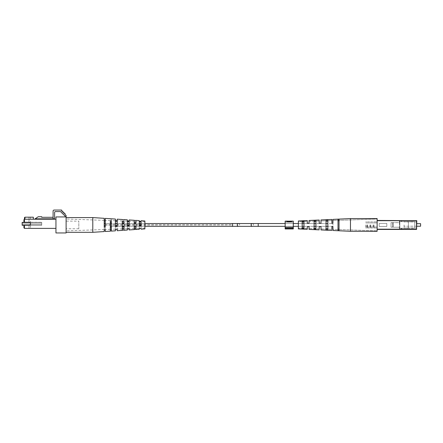<?xml version="1.0" encoding="UTF-8"?>
<svg xmlns="http://www.w3.org/2000/svg" width="443" height="443" viewBox="0 0 443 443"><rect width="100%" height="100%" fill="white"/><g stroke="black" fill="none" stroke-linecap="round" stroke-linejoin="round"><path stroke-width="0.33" stroke-dasharray="2.21 1.66" d="M307.265 229.313L307.265 226.617L307.265 229.313L298.366 228.904L298.366 220.979L298.366 228.904L298.366 220.979L307.265 220.57L307.265 223.266L309.042 223.266L309.042 220.487L319.204 220.021L319.204 223.266L320.987 223.266L320.987 219.938L331.912 219.44L331.912 223.266L332.926 223.266L332.926 219.39L350.463 218.587L350.463 231.296L350.463 218.587L350.463 231.296L377.143 231.296L377.143 218.587L377.143 227.99L377.143 218.587L350.463 218.587M309.042 220.487L309.042 223.266L309.042 221.389L309.042 223.266L307.265 223.266L307.265 221.456L298.366 221.766L298.366 228.117L298.366 221.766L298.366 228.117L298.366 221.766L307.265 221.456L307.265 223.266L309.042 223.266L309.042 221.389L319.204 221.035L319.204 223.266L320.987 223.266L320.987 220.974L331.912 220.592L331.912 223.266L332.926 223.266L332.926 220.559L377.143 219.014L377.143 230.869L377.143 219.014L377.143 230.869L377.143 219.014L332.926 220.559L332.926 223.266L331.912 223.266L331.912 219.44M332.926 230.487L332.926 226.617L332.926 230.487L350.463 231.296M331.912 226.617L332.926 226.617L331.912 226.617L331.912 230.443L331.912 226.617L332.926 226.617L332.926 229.324L377.143 230.869L332.926 229.324L332.926 226.617L331.912 226.617L331.912 229.291L331.912 226.617L332.926 226.617L332.926 229.324L332.926 226.617L331.912 226.617L331.912 229.291L331.912 226.617L332.926 226.617M320.987 229.945L320.987 226.617L320.987 229.945L331.912 230.443M320.987 226.617L319.204 226.617L319.204 228.843L309.042 228.488L309.042 226.617L307.265 226.617L307.265 228.427L307.265 226.617L309.042 226.617L309.042 228.488L309.042 226.617L307.265 226.617L309.042 226.617L309.042 229.396L309.042 226.617L309.042 228.488L319.204 228.843L319.204 226.617L320.987 226.617L320.987 228.909L331.912 229.291L320.987 228.909L320.987 226.617L319.204 226.617L319.204 229.862L319.204 226.617L320.987 226.617L319.204 226.617L319.204 228.843L319.204 226.617L320.987 226.617L320.987 228.909L320.987 226.617L319.863 226.617M309.042 229.396L319.204 229.862M339.028 219.351L339.028 230.532L338.009 230.482L338.009 219.401L339.028 219.351L339.028 229.23L338.009 229.192L338.009 220.692L339.028 220.653L338.009 220.692L338.009 229.192L339.028 229.23L339.028 230.532L339.028 219.351L339.028 220.653L338.009 220.692L338.009 219.401L339.028 219.351L339.028 230.532L338.009 230.482L338.009 229.192L338.009 230.482L338.009 229.192L339.028 229.23L339.028 230.532L338.009 230.482L338.009 219.401L339.028 219.351M327.848 219.889L327.848 229.995L326.065 229.906L326.065 219.972L327.848 219.889L327.848 228.809L326.065 228.743L326.065 221.14L327.848 221.074L326.065 221.14L326.065 228.743L327.848 228.809L327.848 229.995L327.848 219.889L327.848 221.074L326.065 221.14L326.065 219.972L327.848 219.889L327.848 229.995L326.065 229.906L326.065 228.743L326.065 229.906L326.065 228.743L327.848 228.809L327.848 229.995L326.065 229.906L326.065 219.972L327.848 219.889M327.848 223.543L327.848 226.34L327.848 223.543L327.848 226.34L332.926 226.34L332.926 223.543L332.926 226.34L258.219 226.34L258.219 223.543L258.219 224.939L258.219 223.543L332.926 223.543L332.926 224.939L332.926 223.543L327.848 223.543M326.065 226.34L326.065 223.543L326.065 226.34L326.065 223.543L315.903 223.543L315.903 226.34L315.903 223.543L315.903 226.34L326.065 226.34M314.126 229.324L314.126 228.283L314.126 229.324L314.126 228.283L315.903 228.35L315.903 229.413L314.126 229.324L314.126 220.553L314.126 221.6L314.126 220.553L315.903 220.47L315.903 229.413L314.126 229.324L314.126 220.553L315.903 220.47L315.903 228.35L314.126 228.283L314.126 229.324L314.126 221.6L315.903 221.533L314.126 221.6L314.126 220.553L314.126 228.283L315.903 228.35L315.903 229.413L315.903 220.47L315.903 221.533L314.126 221.6L314.126 220.553L315.903 220.47L315.903 229.413L315.028 229.369M314.126 226.34L314.126 223.543L314.126 226.34L314.126 223.543L303.959 223.543L303.959 226.34L303.959 223.543L303.959 226.34L314.126 226.34M303.959 221.057L303.959 228.826L302.181 228.738L302.181 221.146L303.959 221.057L303.959 227.879L302.181 227.807L302.181 222.07L303.959 222.004L302.181 222.07L302.181 227.807L303.959 227.879L303.959 228.826L303.959 221.057L303.959 222.004L302.181 222.07L302.181 221.146L303.959 221.057L303.959 228.826L302.181 228.738L302.181 227.807L302.181 228.738L302.181 227.807L303.959 227.879L303.959 228.826L302.181 228.738L302.181 221.146L303.959 221.057M298.366 226.34L302.181 226.34L302.181 223.543L302.181 226.34L302.181 223.543L298.366 223.543M309.042 226.617L307.265 226.617L307.265 228.427L298.366 228.117L307.265 228.427L307.265 226.617L309.042 226.617L307.918 226.617M320.987 219.938L320.987 223.266L319.204 223.266L319.204 221.035L309.042 221.389L309.042 223.266L307.265 223.266L307.265 221.456L307.265 223.266L309.042 223.266L307.265 223.266L307.265 220.57M332.926 219.39L332.926 223.266L331.912 223.266L331.912 220.592L320.987 220.974L320.987 223.266L319.204 223.266L319.204 221.035L319.204 223.266L320.987 223.266L320.987 220.974L320.987 223.266L319.204 223.266L319.204 220.021M386.8 223.416L386.8 226.467L379.175 226.467L379.175 223.416L386.8 223.416L386.8 226.467L379.175 226.467L379.175 223.416L386.8 223.416L386.8 226.467L379.175 226.467L379.175 223.416L386.8 223.416L386.8 226.467L379.175 226.467L379.175 223.416L386.8 223.416M414.753 221.638L414.753 228.245L401.729 228.245L401.729 229.258L399.819 229.258L399.835 222.652L391.047 222.652L399.819 222.652L399.819 229.258L399.47 229.258L399.47 228.245L401.729 228.245L401.729 229.258L399.47 229.258L399.331 228.245L414.753 228.245L414.753 221.638L408.396 221.638L414.753 221.638L414.753 228.245L414.753 221.638L408.396 221.638L408.396 228.245L401.38 228.245L401.38 229.258L399.47 229.258L401.729 229.258L401.38 229.258L401.38 228.245L399.331 228.245L408.396 228.245L408.396 221.638L401.38 221.638L401.729 221.638L401.729 220.62L401.729 221.638L408.396 221.638L408.396 228.245L408.396 221.638L414.753 221.638M377.143 220.697L416.531 220.442L377.143 220.697L377.143 229.441L416.531 229.441L377.143 229.441L377.143 220.442L377.143 229.441L416.531 229.441L377.143 229.186L377.143 220.442L416.531 220.442L377.143 220.442L416.531 220.697L416.531 229.441L416.531 220.442L416.531 229.441M399.47 221.638L401.38 221.638L401.38 220.62L401.729 220.62L399.819 220.62L399.442 227.226L391.047 227.226L399.331 227.226L399.331 228.245L399.331 227.226L399.835 227.226L399.835 222.652L399.819 227.226L393.246 227.226L393.246 222.652L399.819 222.652L399.819 220.62L401.729 220.62L401.38 220.62L401.38 221.638L399.331 221.638L408.396 221.638L408.396 228.245L408.396 221.638L399.331 221.638L399.331 222.652L399.47 220.62L401.38 220.62L399.47 220.62L399.819 220.62L399.47 220.62L399.47 221.638M373.715 224.939L373.715 227.99L373.715 224.939M416.785 224.939L416.785 228.245L416.785 224.939M373.964 224.939L373.964 228.245L373.964 224.939M399.442 227.226L391.047 227.226L393.246 227.226L393.246 222.652L392.609 222.652L392.609 227.226L392.609 222.652L391.047 222.652L391.047 227.226L391.047 222.652L392.692 222.652L392.692 227.226L392.692 222.652L392.692 227.226L392.692 222.652L399.442 222.652L399.442 227.226M373.017 224.939L373.017 227.99L373.017 224.939M404.077 224.939L404.077 227.99L404.077 224.939M370.536 224.939L370.536 227.99L370.536 224.939M370.791 224.939L370.791 228.245L370.791 224.939M420.595 226.212L420.595 223.671L420.595 226.212L420.595 224.939L420.595 226.212L404.077 226.212L416.785 226.212M369.844 224.939L369.844 227.99L369.844 224.939M367.385 224.939L367.385 227.99L367.385 224.939M367.64 224.939L367.64 228.245L367.64 224.939M366.693 224.939L366.693 227.99L366.693 224.939M365.708 224.939L365.708 227.99L365.708 224.939M332.926 223.266L332.926 220.559L332.926 223.266L331.912 223.266L332.926 223.266M315.903 228.35L315.903 229.413L315.903 228.35M302.181 222.07L302.181 221.146L302.181 222.07M339.028 229.23L339.028 230.532L339.028 229.23M326.065 221.14L326.065 219.972L326.065 221.14M303.959 227.879L303.959 228.826L303.959 227.879M338.009 220.692L338.009 219.401L338.009 220.692M327.848 228.809L327.848 229.995L327.848 228.809M377.143 229.441L416.531 229.186L377.143 229.186M416.531 220.442L377.143 220.442M288.315 221.683L288.315 222.093L290.403 222.093L288.315 222.093L288.315 221.135L288.315 221.733L290.403 221.301L289.567 221.135L288.315 221.135L290.01 221.334L288.315 221.683L288.315 221.146L288.315 221.733M290.857 222.093L287.856 222.093L290.857 222.093L290.857 221.301L289.694 222.093M288.963 222.093L288.963 221.733M287.856 222.065L287.856 221.129L287.856 222.093L290.464 221.339L289.877 221.135L290.857 221.301M289.877 222.093L289.877 221.135M288.62 222.093L288.62 221.146L288.615 222.093M290.01 222.093L290.01 221.334M290.403 222.093L290.403 221.301M290.464 222.093L290.464 221.339M289.567 222.093L289.567 221.135M288.936 222.093L288.936 221.683M285.154 228.228L293.288 228.228L293.288 228.948L293.288 222.148L285.154 222.148L293.288 222.148L293.288 227.309L285.154 227.309L285.154 222.148L285.154 227.309L293.288 227.309L293.288 228.948L285.154 228.948L293.288 228.948L293.288 228.228L285.154 228.228L293.288 228.228L293.288 228.948L293.288 222.148L293.288 228.948L285.154 228.948L285.154 221.129L285.154 227.348L293.288 227.348L293.288 221.129L293.288 228.228L293.288 221.129M285.154 227.348L293.288 227.348L285.154 227.348L285.154 221.129M288.255 221.129L289.152 221.666L290.071 221.129M289.152 221.893L290.071 221.893L288.255 221.893L289.152 221.666M288.255 221.893L288.255 221.162M289.489 221.893L286.771 221.893L291.588 221.893L289.489 221.893L290.575 221.129M290.071 221.893L290.071 221.162M288.814 221.893L287.756 221.129M290.32 221.893L290.32 221.162M288.016 221.893L288.016 221.162M293.288 228.228L293.288 227.348M285.154 227.309L293.288 227.309L285.154 227.309M55.945 228.372L24.437 228.372L23.928 227.863L24.437 228.372L29.011 228.372L24.437 228.372L24.437 225.321L29.011 225.321A1.523 1.523 0 0 0 29.559 222.375L41.714 222.375L22.15 222.375L22.15 225.321L41.714 225.321L41.714 222.275L41.714 225.321L41.714 222.375L41.714 225.321L29.011 225.321A1.523 1.523 0 0 0 30.534 223.798A1.523 1.523 0 0 0 29.011 222.275L24.437 222.275L24.437 219.224L55.945 219.224L55.945 228.372L55.945 219.224M22.15 223.848L22.15 223.161L22.15 223.848M41.714 223.848L41.714 223.161L41.714 223.848M231.285 224.939L104.227 225.066L104.227 226.34L104.227 223.543L104.227 226.34L104.227 225.066L231.285 224.939M231.285 224.811L104.227 224.811L231.285 224.811M53.094 217.308L53.094 211.073A1.019 1.019 0 0 1 54.112 210.054L61.638 210.054L61.638 211.173L62.756 211.173L62.756 212.291L63.875 212.291L63.875 213.41L64.988 213.41L64.988 214.528L66.112 215.42L66.112 216.937L65.132 216.937L65.132 216.118L60.536 211.577L55.048 211.577L54.616 212.252L54.616 218.831L53.094 218.831L53.094 217.308L41.725 217.308L41.725 216.743L38.236 216.743L35.102 218.831L53.094 218.831M66.112 216.937L66.112 232.946L55.945 232.946L55.945 216.937L65.132 216.937M66.112 221.129L66.112 228.754L66.112 221.129L78.815 221.129L78.815 228.754L78.815 221.129M78.815 228.754L66.112 228.754M24.946 219.224L33.33 219.224L24.437 219.224L24.946 219.224L24.946 217.192L24.437 217.701L24.437 219.224L24.946 218.715L23.928 219.734L24.946 218.715L24.437 219.224L24.437 217.701L24.437 219.224L23.928 219.734L23.928 222.275L24.437 222.275M33.33 219.224L33.33 217.192L24.946 217.192L29.011 217.192L29.011 222.275L30.534 222.275L23.928 222.275L41.714 222.275L29.011 222.275A1.523 1.523 0 0 1 30.534 223.798A1.523 1.523 0 0 1 29.011 225.321L41.714 225.321L29.011 225.321L29.011 228.372L30.534 228.372L29.011 228.372L29.011 225.321L30.534 225.321L23.928 225.321L23.928 227.863L24.437 228.372M24.437 225.321L23.928 225.321L23.928 227.863L23.928 225.321M24.946 218.715L24.946 217.192L24.437 217.701L24.946 217.192L24.946 218.715M29.011 222.275L29.011 217.192L30.534 217.192L24.946 217.192M23.928 219.734L23.928 222.275L23.928 219.734M139.296 220.614L139.296 221.949L139.296 221.572L135.99 221.456L135.99 227.558L135.99 220.487L135.99 221.467L134.212 221.406L134.212 220.381L134.212 227.663L134.212 221.389L129.129 221.212L129.129 221.733L129.129 219.949M144.883 220.979L144.883 228.904M124.051 222.026L124.051 219.789L124.051 221.074L122.268 220.974L122.268 228.355L124.051 228.256L124.051 222.026M122.268 221.013L122.268 228.355M111.343 221.572L111.343 219.064L111.343 220.664L110.329 220.559L110.329 229.042L111.343 228.981L111.343 221.572M110.329 220.631L110.329 229.042M92.792 232.309L92.792 217.574M104.227 227.065L104.227 218.321M105.246 218.388L105.246 227.026M115.407 226.65L115.407 219.052M117.19 219.169L117.19 226.583M127.351 226.201L127.351 219.833M141.073 220.73L141.073 225.681M124.051 228.256L124.051 221.074M111.343 228.981L111.343 220.664M66.112 221.699L66.112 230.869L66.112 221.699M110.329 231.163L110.329 220.841M111.343 220.896L111.343 231.096M122.268 230.382L122.268 221.522M124.051 221.627L124.051 230.266M134.212 229.601L134.212 222.214M135.99 222.32L135.99 229.485M144.883 223.206L144.883 228.117L144.883 223.206M129.129 226.135L129.129 221.212M139.296 221.572L139.296 225.747M127.351 228.189L127.351 223.676L127.351 224.457L129.129 224.496L129.129 228.666L129.129 228.151L127.351 228.189L127.351 228.732L127.351 224.457M129.129 224.496L129.129 229.934M129.129 223.748L127.351 223.676M104.227 228.671L104.227 222.818L104.227 223.975L105.246 223.997L105.246 229.502L105.246 228.649L104.227 228.671L104.227 229.535L104.227 223.975M105.246 223.997L105.246 231.495M105.246 222.851L104.227 222.818M115.407 228.438L115.407 223.233L115.407 224.208L117.19 224.247L117.19 229.086L117.19 228.4L115.407 228.438L115.407 229.147L115.407 224.208M117.19 224.247L117.19 230.714M117.19 223.3L115.407 223.233M139.296 227.929L139.296 224.136L139.296 224.717L141.073 224.756L141.073 228.25L141.073 227.89L139.296 227.929L139.296 228.311L139.296 224.717M141.073 224.756L141.073 229.153M141.073 224.202L139.296 224.136M134.212 227.663L135.99 227.558M134.212 228.477L129.129 228.666M66.112 218.77L66.112 232.309L66.112 218.77M117.19 229.352L117.19 228.4M129.129 228.904L129.129 228.151M141.073 228.444L141.073 227.89M105.246 229.795L105.246 228.649M416.785 229.186L416.785 220.697M416.531 224.939L416.531 227.99L416.531 224.939M251.126 224.939A1.395 1.185 -90 0 0 253.496 224.939A1.395 1.185 -90 0 0 251.126 224.939M237.276 224.939A1.395 1.185 -90 0 0 239.646 224.939A1.395 1.185 -90 0 0 237.276 224.939M238.461 223.543A1.395 1.185 90 0 1 238.461 226.34L232.553 226.34L232.553 223.543L232.553 224.939L232.553 223.543L258.219 223.543M238.461 226.34L252.311 226.34A1.395 1.185 90 0 0 252.311 223.543M373.715 227.99L377.143 227.99L373.715 227.99M373.715 221.893L377.143 221.893L373.715 221.893M416.531 221.893L404.077 221.893L416.531 221.893M416.531 227.99L404.077 227.99L416.531 227.99M370.536 227.99L373.017 227.99L370.536 227.99M370.536 221.893L373.017 221.893L370.536 221.893M420.595 223.671L416.785 223.671M367.385 227.99L369.844 227.99L367.385 227.99M367.385 221.893L369.844 221.893L367.385 221.893M365.708 227.99L366.693 227.99L365.708 227.99M365.708 221.893L366.693 221.893L365.708 221.893M365.708 222.923L377.143 222.923L365.708 222.923M365.708 226.96L377.143 226.96L365.708 226.96M22.15 224.535L41.714 224.535L22.15 224.535M22.15 223.161L41.714 223.161L22.15 223.161M252.311 226.34L258.219 226.34M232.553 226.34L110.329 226.34M232.553 223.543L104.227 223.543M144.883 226.34L135.99 226.34M134.212 226.34L124.051 226.34M122.268 226.34L111.343 226.34M144.883 223.543L141.073 223.543M139.296 223.543L135.99 223.543M134.212 223.543L129.129 223.543M127.351 223.543L124.051 223.543M122.268 223.543L117.19 223.543M115.407 223.543L111.343 223.543M110.329 223.543L105.246 223.543M285.154 226.34L293.288 226.34M285.154 223.543L293.288 223.543M30.534 225.321L30.534 228.372M30.534 217.192L30.534 222.275M144.883 221.766L141.073 221.633M127.351 221.151L124.051 221.035M122.268 220.974L117.19 220.797M115.407 220.736L111.343 220.592M110.329 220.559L105.246 220.381M104.227 220.343L66.112 219.014M144.883 228.117L141.073 228.25M139.296 228.311L135.99 228.427M127.351 228.732L124.051 228.843M122.268 228.909L117.19 229.086M115.407 229.147L111.343 229.291M110.329 229.324L105.246 229.502M104.227 229.535L66.112 230.869"/><path stroke-width="0.66" d="M339.028 220.653L339.028 229.23L339.028 220.653L339.028 229.23L338.009 229.192L338.009 220.692L338.009 229.192L338.009 220.692L339.028 220.653M327.848 221.074L327.848 223.543L327.848 221.074L327.848 223.543L326.065 223.543L326.065 221.14L326.065 223.543L326.065 221.14L327.848 221.074M327.848 226.34L327.848 228.809L327.848 226.34L327.848 228.809L326.065 228.743L326.065 226.34L326.065 228.743L326.065 226.34L327.848 226.34M315.903 221.533L315.903 223.543L315.903 221.533L315.903 223.543L314.126 223.543L314.126 221.6L314.126 223.543L314.126 221.6L315.903 221.533M315.903 226.34L315.903 228.35L315.903 226.34L315.903 228.35L314.126 228.283L314.126 226.34L314.126 228.283L314.126 226.34L315.903 226.34M303.959 222.004L303.959 223.543L303.959 222.004L303.959 223.543L302.181 223.543L302.181 222.07L302.181 223.543L302.181 222.07L303.959 222.004M303.959 226.34L303.959 227.879L303.959 226.34L303.959 227.879L302.181 227.807L302.181 226.34L302.181 227.807L302.181 226.34L303.959 226.34M315.028 229.369L314.126 229.324L315.903 229.413L315.903 220.47L314.126 220.553L314.126 229.324M377.143 220.442L416.785 220.697L416.531 229.441L377.143 229.441M307.265 229.313L307.265 226.617L307.265 229.313L298.366 228.904L298.366 220.979L307.265 220.57L307.265 223.266L309.042 223.266L309.042 220.487L319.204 220.021L319.204 223.266L320.987 223.266L320.987 219.938L331.912 219.44L331.912 223.266L332.926 223.266L332.926 219.39L350.463 218.587L377.143 218.587L377.143 231.296L350.463 231.296L350.463 218.587M332.56 226.617L332.926 226.617L332.926 230.487L350.463 231.296M332.926 230.487L332.926 226.617L332.316 226.617M331.912 229.291L331.912 226.617L331.912 229.291M320.987 229.945L320.987 226.617L320.987 229.945L331.912 230.443M319.204 228.843L319.204 226.617L319.204 228.843M308.688 226.617L309.042 226.617L309.042 229.396L319.204 229.862M309.042 229.396L309.042 226.617L307.918 226.617M309.042 220.487L309.042 223.266L307.265 223.266L307.265 220.57M320.987 219.938L320.987 223.266L319.204 223.266L319.204 220.021M332.926 219.39L332.926 223.266L331.912 223.266L331.912 219.44M339.028 230.532L339.028 219.351L338.009 219.401L338.009 230.482L339.028 230.532M327.848 229.995L327.848 219.889L326.065 219.972L326.065 229.906L327.848 229.995M303.959 228.826L303.959 221.057L302.181 221.146L302.181 228.738L303.959 228.826M320.987 226.617L319.863 226.617M332.926 226.617L331.912 226.617M332.926 223.266L332.56 223.266M332.316 223.266L331.912 223.266M320.987 223.266L320.627 223.266M420.595 223.671L420.595 226.212L420.595 223.671L416.785 223.671M287.756 221.129L286.771 221.788L288.016 221.162L285.154 221.129L287.856 221.129M290.231 221.129L293.288 221.129L293.288 228.948L285.154 228.948L285.154 228.228L293.288 228.228M288.255 221.162L290.071 221.162M290.575 221.129L291.09 221.788L291.588 221.788L290.575 221.129L293.288 221.129M288.016 221.162L290.32 221.162M285.154 221.129L285.154 227.348L293.288 227.348M285.154 227.348L285.154 228.228M29.011 222.275A1.523 1.523 0 0 1 29.559 222.375L22.15 222.375L22.15 225.321L29.011 225.321A1.523 1.523 0 0 0 30.534 223.798A1.523 1.523 0 0 0 29.011 222.275L23.928 222.275L23.928 219.734L24.437 219.224L55.945 219.224M65.132 216.937L65.132 216.118L60.536 211.577L55.048 211.577L54.616 212.252L54.616 218.831L53.094 218.831L53.094 211.073A1.019 1.019 0 0 1 54.112 210.054L61.638 210.054L61.638 211.173L62.756 211.173L62.756 212.291L63.875 212.291L63.875 213.41L64.988 213.41L64.988 214.528L66.112 215.42L66.112 216.937L55.945 216.937L55.945 232.946L66.112 232.946L66.112 216.937M53.094 218.831L35.102 218.831L38.236 216.743L41.725 216.743L41.725 217.308L53.094 217.308M24.437 225.321L24.437 228.372L55.945 228.372M33.33 219.224L33.33 217.192L24.946 217.192L24.437 217.701L24.437 222.275M24.946 217.192L24.946 219.224M23.928 225.321L23.928 227.863L24.437 228.372M135.99 220.487L134.212 220.381M139.296 228.51L139.296 229.269L139.296 228.51L141.073 228.444L141.073 229.153L144.883 228.904L144.883 220.979L141.073 220.73L141.073 225.681L139.296 225.747L139.296 220.614L135.99 220.398M124.051 219.789L122.268 219.689M111.343 219.064L110.329 218.72L110.329 219.008M110.329 218.72L105.246 218.388L105.246 227.026L104.227 227.065L104.227 218.321L92.792 217.574L92.792 232.309L66.112 232.309M104.227 229.828L104.227 231.562L104.227 229.828L105.246 229.795L105.246 231.495L110.329 231.163L110.329 220.841L111.343 220.896L111.343 231.096L115.407 230.831L115.407 229.419L115.407 230.831M115.407 229.419L117.19 229.352L117.19 230.714L122.268 230.382L122.268 221.522L124.051 221.627L124.051 230.266L127.351 230.05L127.351 228.97L127.351 230.05M127.351 228.97L129.129 228.904L129.129 229.934L134.212 229.601L134.212 222.214L135.99 222.32L135.99 229.485L139.296 229.269M105.246 220.088L104.227 220.049M111.343 218.787L115.407 219.052L115.407 226.65L117.19 226.583L117.19 219.169L122.268 219.501M117.19 220.531L115.407 220.464M124.051 219.617L127.351 219.833L127.351 226.201L129.129 226.135L129.129 219.949L134.212 220.282M129.129 220.979L127.351 220.913M141.073 221.439L139.296 221.367M111.343 222.502L110.329 222.469M124.051 222.907L122.268 222.851M135.99 223.3L134.212 223.239M104.227 225.902L105.246 225.886M105.246 221.234L104.227 221.212M115.407 225.675L117.19 225.637M117.19 221.478L115.407 221.445M127.351 225.421L129.129 225.387M129.129 221.733L127.351 221.694M139.296 225.166L141.073 225.127M141.073 221.987L139.296 221.949M134.212 229.502L135.99 229.396M122.268 230.194L124.051 230.089M110.329 230.875L111.343 230.82M134.212 226.644L135.99 226.583M134.212 228.477L135.99 228.416M122.268 228.865L124.051 228.809M110.329 229.247L111.343 229.214M110.329 227.414L111.343 227.381M122.268 227.032L124.051 226.977M377.143 229.186L416.531 229.186L416.531 220.697L377.143 220.697M144.883 223.543L232.553 223.543L232.553 226.34L144.883 226.34M232.553 223.543L238.461 223.543A1.395 1.185 90 0 0 238.461 226.34L285.154 226.34M238.461 223.543L252.311 223.543A1.395 1.185 90 0 0 252.311 226.34M252.311 223.543L258.219 223.543L258.219 226.34M420.595 226.212L416.785 226.212M135.99 226.34L134.212 226.34M124.051 226.34L122.268 226.34M111.343 226.34L110.329 226.34M141.073 223.543L139.296 223.543M135.99 223.543L134.212 223.543M129.129 223.543L127.351 223.543M124.051 223.543L122.268 223.543M117.19 223.543L115.407 223.543M111.343 223.543L110.329 223.543M105.246 223.543L104.227 223.543M232.553 226.34L238.461 226.34M293.288 226.34L298.366 226.34M258.219 223.543L285.154 223.543M293.288 223.543L298.366 223.543M104.227 231.562L92.792 232.309M92.792 217.574L66.112 217.574"/></g></svg>
